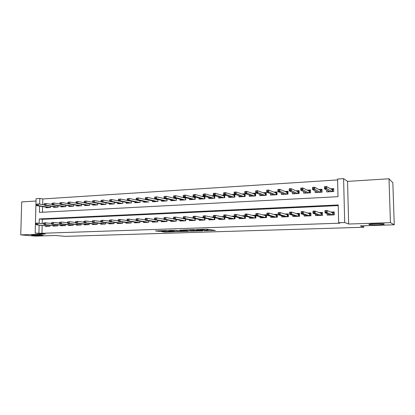 <?xml version="1.0" encoding="UTF-8"?>
<svg xmlns="http://www.w3.org/2000/svg" width="415" height="415" viewBox="0 0 415 415"><rect width="100%" height="100%" fill="white"/><g stroke="black" fill="none" stroke-linecap="round" stroke-linejoin="round"><path stroke-width="0.62" d="M204.222 230.766L215.328 230.439L206.81 229.189L196.57 229.547L203.698 229.775L200.471 230.18L206.841 230.273L207.614 230.512L204.222 230.766M41.853 235.066C38.994 234.791 32.074 234.791 31.524 235.066L32.795 235.357C35.716 235.627 42.475 235.627 43.061 235.352L41.853 235.066M384.311 224.007C383.626 223.436 371.124 223.633 369.158 224.24L368.899 224.505C369.765 225.06 381.94 224.873 384.015 224.266L384.311 224.007M161.762 231.643L164.895 232.058L175.431 231.7L166.083 230.522L155.443 230.948L159.568 231.352L164.392 231.171L162.696 230.813L167.577 230.787L173.029 231.627L161.762 231.643M42.148 225.454L41.956 233.282L35.192 233.131L36.089 198.671L39.809 198.432L39.664 204.139M394.25 224.8L390.437 222.648L388.995 178.772L392.839 182.74L394.25 224.8L360.376 225.869L363.841 227.249L65.248 236.358L55.563 235.481L35.374 236.119L20.75 234.874L45.365 234.06L35.192 233.131M388.995 178.772L347.547 181.386L348.652 224.027L390.437 222.648M348.652 224.027L344.699 222.539L338.64 222.746L338.209 204.953L39.285 218.938L39.181 223.192M41.956 233.282L339.875 223.192L338.64 222.746M190.386 231.181L202.702 230.833L193.914 229.614L182.673 230.009L190.386 231.181L190.386 230.19L191.611 230.226M188.389 231.316L176.857 231.606L168.864 230.46L175.166 230.304L179.685 230.797L183.171 230.652L179.794 230.128L181.049 230.086L188.389 231.16M36.027 201.021L21.684 201.923L20.75 234.874M128.583 200.611L128.24 200.632M137.536 200.087L136.966 200.123M146.625 199.558L145.821 199.605M155.853 199.013L154.805 199.076M165.222 198.469L163.92 198.541M174.731 197.908L173.169 198.002M184.39 197.343L182.559 197.452M194.199 196.772L192.093 196.897M204.159 196.186L201.773 196.326M214.28 195.595L211.598 195.756M224.557 194.993L221.574 195.169M228.764 196.29L228.769 197.441L234.869 197.099L234.854 194.391L231.71 194.578M238.962 195.662L238.973 196.866L245.166 196.518L245.146 193.789L242.002 193.971M249.322 195.024L249.332 196.279L255.63 195.927L255.599 193.177L252.46 193.359M259.847 194.365L259.857 195.688L266.254 195.325L266.223 192.555L263.084 192.742M270.538 193.696L270.554 195.081L277.054 194.713L277.013 191.922L273.879 192.109M281.401 193.006L281.422 194.469L288.026 194.096L287.979 191.284L284.846 191.465M292.44 192.295L292.466 193.847L299.179 193.468L299.127 190.63L295.999 190.812M303.661 191.564L303.692 193.208L310.513 192.825L310.456 189.966L307.328 190.148M315.063 190.801L315.099 192.565L322.04 192.176L321.978 189.292L318.855 189.473M327.186 213.663L327.222 215.146L334.303 214.866L334.236 211.935L330.859 212.075M315.545 214.228L315.571 215.613L322.538 215.333L322.476 212.428L319.073 212.573M304.091 214.768L304.117 216.07L310.965 215.795L310.908 212.916L307.489 213.056M292.824 215.292L292.845 216.521L299.583 216.251L299.531 213.393L296.092 213.538M281.738 215.795L281.754 216.962L288.389 216.697L288.342 213.86L284.882 214.005M270.829 216.288L270.845 217.398L277.37 217.138L277.329 214.327L273.848 214.472M260.096 216.765L260.106 217.823L266.529 217.569L266.497 214.778L263.001 214.929M249.534 217.232L249.54 218.249L255.863 217.994L255.832 215.229L252.32 215.375M239.133 217.688L239.139 218.663L245.364 218.415L245.343 216.205M228.893 218.129L228.898 219.068L235.025 218.824L235.009 216.729M218.814 218.565L218.819 219.473L224.847 219.234L224.837 217.232M208.89 218.996L208.89 219.867L214.83 219.634L214.825 217.725L214.809 219.634M199.117 219.411L199.117 220.261L204.963 220.028L204.958 218.202M189.489 219.82L189.489 220.645L195.247 220.412L195.247 218.663M180.006 220.225L180.001 221.024L185.676 220.796L185.676 219.115M170.664 220.619L170.658 221.397L176.251 221.174L176.251 219.556M161.456 221.008L161.451 221.76L166.96 221.543L166.965 219.986M152.388 221.387L152.383 222.124L157.809 221.906L157.814 220.407M143.45 221.76L143.44 222.482L148.788 222.269L148.788 220.811M134.636 222.134L134.631 222.834L139.902 222.622L139.917 221.216M125.958 222.492L125.947 223.177L131.145 222.974L131.156 221.61M117.393 222.85L117.388 223.519L122.508 223.317L122.524 221.999M108.958 223.203L108.948 223.856L113.995 223.654L114.011 222.378M100.638 223.545L100.627 224.188L105.607 223.991L105.623 222.746M92.431 223.887L92.421 224.515L97.328 224.323L97.349 223.114M84.338 224.225L84.328 224.842L89.168 224.645L89.189 223.472M76.36 224.551L76.35 225.158L81.122 224.966L81.143 223.825M68.491 224.878L68.475 225.475L73.185 225.283L73.206 224.167M60.725 225.2L60.709 225.781L65.357 225.599L65.378 224.51M53.063 225.516L53.053 226.087L57.633 225.905L57.659 224.842M338.225 205.601L42.304 219.317L42.2 223.54M245.011 215.681L241.81 215.816M234.309 216.132L231.466 216.251M223.784 216.573L221.278 216.677M213.419 217.009L211.251 217.097M203.22 217.434L201.379 217.512M193.183 217.859L191.657 217.922M183.3 218.274L182.081 218.321M173.574 218.679L172.645 218.721M163.992 219.084L163.354 219.11M154.556 219.478L154.198 219.494M148.798 220.816L148.788 222.269M50.039 225.174L50.013 226.211L45.494 226.388L45.505 225.827M337.597 179.928L42.812 198.946L42.667 204.611M42.62 206.597L42.48 212.241M326.657 190.013L326.698 191.912L333.753 191.512L333.686 188.607L330.568 188.789M224.717 195.045L224.733 197.67L218.726 198.007L218.721 196.902M214.742 195.73L214.752 198.235L208.833 198.567L208.828 197.499M204.911 196.399L204.917 198.79L199.091 199.117L199.091 198.085M195.237 197.052L195.237 199.335L189.494 199.662L189.499 198.661M185.702 197.685L185.697 199.874L180.043 200.191L180.048 199.231M176.308 198.303L176.302 200.404L170.731 200.72L170.736 199.786M167.053 198.904L167.048 200.927L161.56 201.239L161.56 200.331M157.939 199.496L157.923 201.441L152.518 201.747L152.523 200.865M143.611 201.394L143.606 202.25L148.938 201.949M140.094 200.637L140.078 202.447L134.823 202.748L134.834 201.913M131.363 201.192L131.347 202.945L126.165 203.236L126.176 202.421M122.757 201.732L122.736 203.428L117.632 203.718L117.642 202.925M114.275 202.266L114.255 203.91L109.218 204.19L109.228 203.417M105.908 202.79L105.887 204.382L100.923 204.662L100.933 203.905M97.66 203.303L97.639 204.844L92.742 205.124L92.753 204.382M89.526 203.807L89.5 205.306L84.676 205.581L84.686 204.854M81.506 204.299L81.475 205.757L76.718 206.027L76.728 205.321M73.59 204.787L73.564 206.208L68.864 206.473L68.88 205.778M65.788 205.264L65.757 206.644L61.124 206.909L61.14 206.229M58.084 205.736L58.053 207.08L53.483 207.339L53.499 206.67M50.485 206.198L50.454 207.51L45.946 207.765L45.961 207.111M363.841 227.249L363.799 225.76M42.812 198.946L39.809 198.432M39.612 206.136L39.456 212.397L338.007 196.679L337.577 179.036L343.589 178.642L344.699 222.539M347.547 181.386L343.589 178.642M39.129 225.122L38.932 233.002M42.304 219.317L39.285 218.938M207.614 230.408L207.438 229.36L207.443 230.372M206.317 229.204L207.438 229.36M207.614 229.713L210.53 229.614M187.855 229.811L190.386 230.19M200.606 230.828L194.438 229.76L190.423 229.931L195.149 230.761L200.606 230.828M174.284 230.263L177.719 230.667M181.63 231.228L186.501 231.197L183.238 230.787L179.768 230.927L181.63 231.228M328.343 191.818L328.322 190.916M331.616 189.385L333.702 189.261M332.223 191.6L332.176 189.697L332.664 189.323L332.716 191.569M324.597 188.13L325.811 188.057L325.785 186.864L324.572 186.937L324.489 188.835L324.442 186.688L326.61 186.553L326.662 188.706L324.489 188.835L329.832 191.735M325.811 188.057L331.938 191.616M325.785 186.864L326.61 186.553L332.176 189.697M328.851 214.316L328.872 215.079M334.246 212.413L333.209 212.454L333.266 214.908M332.768 214.923L332.716 212.843L333.209 212.454L331.907 212.511M326.346 212.117L326.32 210.908L325.106 210.96L325.132 212.169L326.346 212.117L327.202 212.724L325.018 212.812L324.966 210.649L327.15 210.55L327.202 212.724L332.747 214.929M326.32 210.908L327.15 210.55L332.716 212.843M325.132 212.169L325.018 212.812L330.631 215.012M325.106 210.96L324.966 210.649M316.806 192.472L316.79 191.668M319.975 190.06L321.988 189.94M320.613 192.254L320.572 190.371L321.06 189.997L321.111 192.228M312.614 188.841L313.802 188.773L313.782 187.585L312.588 187.653L312.531 189.536L312.49 187.404L314.627 187.279L314.669 189.411L312.531 189.536L318.238 192.389M313.802 188.773L320.307 192.275M313.782 187.585L314.627 187.279L320.572 190.371M305.456 193.11L305.44 192.389M308.521 190.724L310.472 190.61M309.196 192.902L309.159 191.03L309.647 190.656L309.689 192.871M300.834 189.541L302.001 189.468L301.98 188.291L300.813 188.363L300.782 190.226L300.74 188.114L302.841 187.99L302.883 190.101L300.782 190.226L306.83 193.032M302.001 189.468L308.869 192.918M301.98 188.291L302.841 187.99L309.159 191.03M294.287 193.743L294.276 193.089M297.254 191.377L299.137 191.268M297.96 193.535L297.929 191.678L298.416 191.31L298.458 193.504M289.25 190.226L290.396 190.158L290.376 188.991L289.229 189.058L289.224 190.905L289.193 188.809L291.257 188.685L291.294 190.786L289.224 190.905L295.61 193.665M290.396 190.158L297.617 193.556M290.376 188.991L291.257 188.685L297.929 191.678M283.3 194.36L283.295 193.774M286.174 192.021L287.989 191.917M286.905 194.158L286.879 192.316L287.367 191.953L287.403 194.132M277.858 190.9L278.989 190.833L278.968 189.676L277.837 189.743L277.863 191.574L277.832 189.494L279.866 189.375L279.892 191.455L277.863 191.574L284.571 194.293M278.989 190.833L286.547 194.179M278.968 189.676L279.866 189.375L286.879 192.316M317.268 214.846L317.283 215.546M322.486 212.9L321.552 212.942L321.604 215.369M321.106 215.39L321.065 213.326L321.552 212.942L320.198 212.999M314.29 212.625L314.264 211.427L313.071 211.479L313.092 212.677L314.29 212.625L315.156 213.222L313.009 213.315L312.967 211.168L315.11 211.074L315.156 213.222L321.086 215.39M314.264 211.427L315.11 211.074L321.065 213.326M313.092 212.677L313.009 213.315L319.011 215.473M313.071 211.479L312.967 211.168M305.876 215.364L305.886 215.997M310.918 213.383L310.093 213.419L310.14 215.826M309.642 215.847L309.6 213.798L310.093 213.419L308.682 213.476M302.436 213.123L302.411 211.935L301.238 211.987L301.259 213.175L302.436 213.123L303.318 213.715L301.207 213.803L301.171 211.676L303.277 211.583L303.318 213.715L309.616 215.847M302.411 211.935L303.277 211.583L309.6 213.798M301.259 213.175L301.207 213.803L307.572 215.93M301.238 211.987L301.171 211.676M294.666 215.862L294.676 216.443M299.542 213.86L298.816 213.886L298.857 216.277M298.359 216.298L298.323 214.265L298.816 213.886L297.353 213.948M290.78 213.616L290.759 212.439L289.608 212.485L289.629 213.663L290.78 213.616L291.678 214.202L289.603 214.285L289.571 212.174L291.641 212.086L291.678 214.202L298.338 216.298M290.759 212.439L291.641 212.086L298.323 214.265M289.629 213.663L289.603 214.285L296.326 216.381M289.608 212.485L289.571 212.174M283.637 216.35L283.642 216.884M288.347 214.322L287.72 214.348L287.761 216.723M287.263 216.739L287.232 214.726L287.72 214.348L286.21 214.415M279.321 214.099L279.305 212.931L278.169 212.978L278.19 214.145L279.321 214.099L280.234 214.68L278.195 214.763L278.164 212.667L280.203 212.579L280.234 214.68L287.237 216.744M279.305 212.931L280.203 212.579L287.232 214.726M278.19 214.145L278.195 214.763L285.261 216.822M278.169 212.978L278.164 212.667M272.489 194.972L272.484 194.438M275.264 192.653L277.023 192.555M276.027 194.775L276.006 192.949L276.494 192.586L276.525 194.744M266.638 190.418L266.653 191.564L267.763 191.497L267.753 190.35L266.663 190.169L268.661 190.049L268.687 192.114L266.689 192.228L273.708 194.905M267.763 191.497L275.653 194.796M267.753 190.35L268.661 190.049L276.006 192.949M266.689 192.228L266.653 191.564M272.78 216.822L272.79 217.32M277.339 214.783L276.805 214.804L276.836 217.159M276.343 217.175L276.312 215.178L276.805 214.804L275.244 214.871M266.923 213.46L266.938 214.617L268.054 214.571L268.043 213.414L266.923 213.46L266.949 213.154L268.951 213.066L268.977 215.146L276.317 217.18M268.043 213.414L268.951 213.066L276.312 215.178M268.054 214.571L268.977 215.146L266.975 215.229L274.367 217.258M266.938 214.617L266.975 215.229M261.844 195.574L261.839 195.086M264.531 193.276L266.228 193.177M265.325 195.377L265.304 193.566L265.792 193.203L265.818 195.351M255.619 191.076L255.635 192.218L256.729 192.15L256.714 191.014L255.671 190.833L257.637 190.713L257.658 192.762L255.692 192.876L263.017 195.507M256.729 192.15L264.931 195.398M256.714 191.014L257.637 190.713L265.304 193.566M255.692 192.876L255.635 192.218M262.098 217.284L262.104 217.745M266.503 215.235L266.062 215.25L266.093 217.585M265.595 217.605L265.569 215.624L266.062 215.25L264.454 215.318M255.863 213.938L255.873 215.084L256.973 215.037L256.963 213.891L255.863 213.938L255.915 213.626L257.886 213.543L257.907 215.608L265.569 217.605M256.963 213.891L257.886 213.543L265.569 215.624M256.973 215.037L257.907 215.608L255.936 215.691L263.65 217.683M255.873 215.084L255.936 215.691M251.371 196.165L251.366 195.719M253.964 193.893L255.609 193.795M254.789 195.973L254.769 194.173L255.256 193.815L255.282 195.942M244.783 191.73L244.793 192.861L245.872 192.793L245.862 191.668L244.86 191.481L246.795 191.367L246.811 193.395L244.881 193.509L252.491 196.103M245.872 192.793L254.374 195.994M245.862 191.668L246.795 191.367L254.769 194.173M244.881 193.509L244.793 192.861M251.583 217.735L251.589 218.166M255.837 215.675L255.49 215.691L255.51 218.01M255.018 218.031L254.997 216.059L255.49 215.691L253.835 215.764M244.98 214.405L244.99 215.541L246.074 215.494L246.064 214.358L244.98 214.405L245.058 214.099L247.003 214.016L247.018 216.059L254.986 218.031M246.064 214.358L247.003 214.016L254.997 216.059M246.074 215.494L247.018 216.059L245.078 216.142L253.103 218.103M244.99 215.541L245.099 218.425M241.058 196.746L241.053 196.337M243.564 194.495L245.151 194.402M244.414 196.56L244.399 194.775L244.886 194.417L244.907 196.528M234.122 192.373L234.127 193.494L235.186 193.426L235.181 192.306L234.122 192.373L234.226 192.124L236.125 192.01L236.14 194.023L234.236 194.137L242.132 196.689M235.186 193.426L243.989 196.58M235.181 192.306L236.125 192.01L244.399 194.775M234.236 194.137L234.127 193.494M241.229 218.176L241.234 218.581M244.606 218.446L244.585 216.49L245.078 216.127L243.377 216.194M234.278 214.861L234.283 215.992L235.347 215.95L235.341 214.82L234.278 214.861L234.382 214.56L236.291 214.477L236.306 216.506L244.575 218.446M235.341 214.82L236.291 214.477L244.585 216.49M235.347 215.95L236.306 216.506L234.397 216.583L242.718 218.518M234.283 215.992L234.397 216.583L233.09 216.625M230.901 197.322L230.901 196.943M233.329 195.091L234.859 195.003M234.2 197.135L234.19 195.366L234.677 195.014L234.693 197.109M223.628 193.001L223.633 194.111L224.676 194.054L224.671 192.939L223.628 193.001L223.758 192.757L225.63 192.643L225.641 194.64L223.768 194.749L231.933 197.265M224.676 194.054L233.759 197.161M224.671 192.939L225.63 192.643L234.19 195.366M223.768 194.749L223.633 194.111M231.041 218.606L231.041 218.985M234.833 216.687L234.849 218.835M223.742 215.318L223.752 216.438L224.795 216.391L224.79 215.271L223.742 215.318L223.877 215.012L225.755 214.929L225.765 216.946L234.319 218.855M234.351 218.855L234.34 216.915L225.755 214.929L224.79 215.271M224.795 216.391L225.765 216.946L223.887 217.024L232.493 218.928M223.752 216.438L223.887 217.024L222.959 217.045M234.693 216.656L234.34 216.915M220.905 197.888L220.905 197.54M223.244 195.678L224.723 195.59M224.147 197.701L224.136 195.947L224.624 195.595L224.634 197.675M213.3 193.623L213.305 194.723L214.332 194.666L214.327 193.561L213.3 193.623L213.455 193.374L215.297 193.266L215.307 195.247L213.466 195.356L221.89 197.831M214.332 194.666L223.685 197.727M214.327 193.561L215.297 193.266L224.136 195.947M213.466 195.356L213.305 194.723M221.003 219.027L221.008 219.385M224.743 217.211L224.754 219.234M213.377 215.764L213.383 216.874L214.41 216.827L214.41 215.717L213.377 215.764L213.533 215.458L215.385 215.38L215.39 217.377L224.23 219.255M224.261 219.255L224.25 217.33L215.385 215.38L214.41 215.717M214.41 216.827L215.39 217.377L213.543 217.455L222.424 219.328M213.383 216.874L213.543 217.455M211.053 198.443L211.053 198.121M213.32 196.254L214.742 196.171M214.244 198.261L214.233 196.518L214.721 196.171L214.731 198.235M203.137 194.23L203.137 195.325L204.149 195.268L204.149 194.173L203.137 194.23L205.129 193.878L205.135 195.844L203.319 195.953L212.003 198.391M204.149 195.268L213.772 198.287M204.149 194.173L205.129 193.878L214.233 196.518M203.319 195.953L203.137 195.325M211.121 219.442L211.121 219.779M213.538 217.439L212.983 217.46M203.179 216.199L203.179 217.304L204.19 217.258L204.19 216.158L203.179 216.199L203.355 215.899L205.176 215.821L205.181 217.802L214.285 219.654M214.322 219.654L214.311 217.745L205.176 215.821L204.19 216.158M204.19 217.258L205.181 217.802L203.36 217.88L212.516 219.727M203.179 217.304L203.158 217.87M201.358 198.987L201.358 198.697M203.542 196.819L204.917 196.741M193.131 194.832L193.136 195.922L194.127 195.859L194.127 194.775L193.131 194.832L195.123 194.479L195.123 196.435L193.338 196.539L202.261 198.941M194.127 195.859L195.123 196.435L204.004 198.842M204.486 198.811L204.486 197.084L204.917 196.777M194.127 194.775L195.123 194.479L204.486 197.084M193.338 196.539L193.136 195.922M201.389 219.851L201.389 220.168M193.136 216.63L193.136 217.725L194.132 217.683L194.132 216.589L193.136 216.63L193.338 216.329L195.133 216.251L195.133 218.223L204.496 220.043M204.533 220.043L204.528 218.15L195.133 216.251L194.132 216.589M194.132 217.683L195.133 218.223L193.338 218.295L202.748 220.116M193.136 217.725L193.338 218.295M191.803 199.527L191.803 199.257M193.909 197.379L195.237 197.301M183.285 195.429L183.28 196.503L184.26 196.445L184.26 195.366L183.285 195.429L185.266 195.076L185.261 197.016L183.508 197.115L192.664 199.48M184.26 196.445L185.261 197.016L194.381 199.382M194.879 199.356L194.879 197.639L195.237 197.39M184.26 195.366L185.266 195.076L194.879 197.639M183.508 197.115L183.28 196.503M191.803 220.251L191.803 220.552M183.254 217.055L183.248 218.14L184.229 218.098L184.234 217.014L183.254 217.055L183.477 216.755L185.24 216.682L185.24 218.632L194.853 220.427M194.889 220.427L194.889 218.596M184.234 217.014L185.24 216.682L193.323 218.243M184.229 218.098L185.24 218.632L183.472 218.705L193.136 220.5M183.248 218.14L183.472 218.705M184.426 197.929L185.702 197.856M173.584 196.01L173.584 197.078L174.544 197.021L174.549 195.953L173.584 196.01L175.561 195.662L175.555 197.582L173.828 197.685L183.212 200.014M174.544 197.021L175.555 197.582L184.903 199.921M185.417 199.89L185.702 197.986M174.549 195.953L175.561 195.662L185.417 198.183M173.828 197.685L173.584 197.078M182.356 220.645L182.356 220.93M173.517 217.476L173.517 218.549L174.482 218.508L174.487 217.434L173.517 217.476L173.766 217.175L175.504 217.102L175.498 219.037L185.355 220.806M185.391 220.806L185.396 219.063M174.487 217.434L175.504 217.102L183.42 218.575M174.482 218.508L175.498 219.037L173.761 219.11L183.663 220.873M173.517 218.549L173.761 219.11M175.078 198.474L176.308 198.401M164.034 196.585L164.029 197.644L164.978 197.587L164.983 196.528L164.034 196.585L166.005 196.238L166 198.147L164.293 198.246L173.901 200.538M164.978 197.587L166 198.147L175.566 200.445M176.09 200.414L176.308 198.578M164.983 196.528L166.005 196.238L176.095 198.723M164.293 198.246L164.029 197.644M173.05 221.029L173.05 221.299M163.935 217.885L163.93 218.954L164.88 218.913L164.885 217.844L163.935 217.885L164.205 217.59L165.912 217.517L165.907 219.436L175.996 221.179M176.038 221.179L176.038 219.519M164.885 217.844L165.912 217.517L173.667 218.902M164.88 218.913L165.907 219.436L164.195 219.509L174.331 221.247M163.93 218.954L164.195 219.509M165.87 199.008L167.053 198.941M154.629 197.151L154.624 198.204L155.558 198.147L155.563 197.094L154.629 197.151L156.595 196.803L156.585 198.697L154.904 198.795L164.724 201.057M155.558 198.147L156.585 198.697L166.368 200.964M166.903 200.933L167.053 199.153M155.563 197.094L156.595 196.803L166.908 199.252M154.904 198.795L154.624 198.204M163.878 221.408L163.878 221.667M154.499 218.29L154.489 219.353L155.428 219.312L155.433 218.249L154.499 218.29L154.785 217.994L156.471 217.922L156.46 219.831L166.778 221.548M166.814 221.548L166.825 219.96M155.433 218.249L156.471 217.922L164.065 219.234M155.428 219.312L156.46 219.831L154.774 219.903L165.134 221.615M154.489 219.353L154.774 219.903M156.797 199.532L157.84 199.475M145.364 197.706L145.359 198.749L146.277 198.697L146.288 197.649L145.364 197.706L147.325 197.364L147.315 199.242L145.66 199.34L155.682 201.571M146.277 198.697L147.315 199.242L157.301 201.477M157.85 201.446L157.933 199.724M146.288 197.649L147.325 197.364L157.856 199.776M145.66 199.34L145.359 198.749M145.203 218.689L145.193 219.743L146.116 219.706L146.127 218.648L145.203 218.689L145.509 218.394L147.169 218.326L147.154 220.22L157.695 221.911M157.731 221.911L157.742 220.391M146.127 218.648L147.169 218.326L154.598 219.561M146.116 219.706L147.154 220.22L145.494 220.287L156.071 221.978M145.193 219.743L145.494 220.287M147.854 200.056L148.658 200.009M136.239 198.256L136.229 199.293L137.137 199.236L137.147 198.199L136.239 198.256L138.195 197.913L138.179 199.781L136.551 199.874L146.77 202.074M137.137 199.236L138.179 199.781L148.368 201.981M137.147 198.199L138.195 197.913L148.938 200.295M136.551 199.874L136.229 199.293M136.047 219.084L136.037 220.126L136.945 220.09L136.955 219.042L136.047 219.084L136.374 218.788L138.008 218.721L137.993 220.598L148.741 222.269M136.955 219.042L138.008 218.721L145.276 219.888M136.945 220.09L137.993 220.598L136.359 220.666L147.143 222.331M136.037 220.126L136.359 220.666M139.041 200.564L139.606 200.533M127.249 198.795L127.239 199.823L128.131 199.771L128.142 198.738L127.249 198.795L129.2 198.453L129.179 200.31L127.576 200.404L137.988 202.567M128.131 199.771L129.179 200.31L139.559 202.479M128.142 198.738L129.2 198.453L140.094 200.793M127.576 200.404L127.239 199.823M127.026 219.473L127.016 220.51L127.908 220.469L127.924 219.431L127.026 219.473L127.374 219.177L128.982 219.11L128.961 220.977L139.902 222.622M127.924 219.431L128.982 219.11L136.089 220.215M127.908 220.469L128.961 220.977L127.353 221.045L138.34 222.684M127.016 220.51L127.353 221.045M130.352 201.068L130.689 201.052M118.389 199.325L118.379 200.352L119.261 200.3L119.271 199.273L118.389 199.325L120.334 198.993L120.314 200.829L118.732 200.922L129.33 203.054M119.261 200.3L120.314 200.829L130.875 202.971M119.271 199.273L120.334 198.993L131.363 201.28M118.732 200.922L118.379 200.352M118.14 219.851L118.125 220.884L119.006 220.842L119.022 219.815L118.14 219.851L118.503 219.561L120.091 219.494L120.07 221.345L131.145 222.959M119.022 219.815L120.091 219.494L127.037 220.541M119.006 220.842L120.07 221.345L118.483 221.413L129.662 223.031M118.125 220.884L118.483 221.413M109.664 199.854L109.648 200.865L110.515 200.813L110.53 199.797L109.664 199.854L111.604 199.516L111.578 201.342L110.017 201.436L120.791 203.537M110.515 200.813L111.578 201.342L122.321 203.454M110.53 199.797L111.604 199.516L122.757 201.763M110.017 201.436L109.648 200.865M109.384 220.23L109.368 221.252L110.24 221.216L110.25 220.189L109.384 220.23L111.329 219.872L111.303 221.709L122.508 223.291M110.25 220.189L111.329 219.872L118.125 220.863M110.24 221.216L111.303 221.709L109.742 221.776L121.107 223.374M109.368 221.252L109.742 221.776M101.058 200.367L101.042 201.379L101.898 201.327L101.914 200.315L101.058 200.367L102.993 200.035L102.967 201.851L101.431 201.939L112.377 204.014M101.898 201.327L102.967 201.851L113.881 203.931M101.914 200.315L102.993 200.035L109.996 201.405M101.431 201.939L101.042 201.379M100.752 220.598L100.736 221.615L101.592 221.579L101.608 220.562L100.752 220.598L102.692 220.246L102.666 222.072L113.995 223.623M101.608 220.562L102.692 220.246L109.368 221.19M101.592 221.579L102.666 222.072L101.125 222.134L112.678 223.711M100.736 221.615L101.125 222.134M92.581 200.876L92.566 201.877L93.406 201.83L93.422 200.829L92.581 200.876L94.511 200.549L94.48 202.349L92.965 202.437L104.077 204.481M93.406 201.83L94.48 202.349L105.56 204.398M93.422 200.829L94.511 200.549L101.369 201.851M92.965 202.437L92.566 201.877M92.249 220.962L92.229 221.973L93.074 221.937L93.09 220.925L92.249 220.962L94.184 220.614L94.153 222.424L105.607 223.95M93.09 220.925L94.184 220.614L100.736 221.517M93.074 221.937L94.153 222.424L92.633 222.487L104.362 224.043M92.229 221.973L92.633 222.487M84.224 201.379L84.204 202.375L85.034 202.323L85.054 201.332L84.224 201.379L86.144 201.052L86.113 202.836L84.619 202.925L95.891 204.943M85.034 202.323L86.113 202.836L97.359 204.86M85.054 201.332L86.144 201.052L92.861 202.292M84.619 202.925L84.204 202.375M83.866 221.325L83.846 222.326L84.681 222.29L84.696 221.288L83.866 221.325L85.791 220.977L85.76 222.772L97.333 224.271M84.696 221.288L85.791 220.977L92.234 221.838M84.681 222.29L85.76 222.772L84.266 222.834L96.161 224.37M83.846 222.326L84.266 222.834M75.981 201.877L75.966 202.862L76.785 202.816L76.801 201.825L75.981 201.877L77.901 201.55L77.864 203.324L76.396 203.412L87.824 205.399M76.785 202.816L77.864 203.324L89.267 205.321M76.801 201.825L77.901 201.55L84.473 202.728M76.396 203.412L75.966 202.862M67.863 202.364L67.842 203.345L68.646 203.298L68.667 202.313L67.863 202.364L69.772 202.038L69.736 203.801L68.283 203.884L79.862 205.85M68.646 203.298L69.736 203.801L81.288 205.767M68.667 202.313L69.772 202.038L76.199 203.163M68.283 203.884L67.842 203.345M59.853 202.847L59.827 203.817L60.626 203.77L60.647 202.795L59.853 202.847L61.757 202.52L61.721 204.273L60.289 204.356L72.008 206.291M60.626 203.77L61.721 204.273L73.414 206.214M60.647 202.795L61.757 202.52L68.044 203.594M60.289 204.356L59.827 203.817M75.603 221.677L75.582 222.673L76.402 222.637L76.422 221.641L75.603 221.677L77.522 221.33L77.491 223.12L89.173 224.588M76.422 221.641L77.522 221.33L83.851 222.155M76.402 222.637L77.491 223.12L76.012 223.182L88.073 224.691M75.582 222.673L76.012 223.182M67.453 222.03L67.432 223.016L68.242 222.98L68.262 221.994L67.453 222.03L69.372 221.683L69.336 223.457L81.122 224.904M68.262 221.994L69.372 221.683L75.587 222.471M68.242 222.98L69.336 223.457L67.878 223.519L80.095 225.008M67.432 223.016L67.878 223.519M59.423 222.373L59.397 223.353L60.196 223.322L60.217 222.341L59.423 222.373L61.332 222.03L61.296 223.794L73.185 225.215M60.217 222.341L61.332 222.03L67.438 222.788M60.196 223.322L61.296 223.794L59.859 223.851L72.231 225.324M59.397 223.353L59.859 223.851M51.953 203.319L51.932 204.289L52.715 204.242L52.736 203.272L51.953 203.319L53.851 202.997L53.81 204.735L52.399 204.818L64.263 206.732M52.715 204.242L53.81 204.735L65.648 206.654M52.736 203.272L53.851 202.997L59.999 204.019M52.399 204.818L51.932 204.289M51.502 222.715L51.476 223.685L52.264 223.654L52.285 222.679L51.502 222.715L53.405 222.373L53.364 224.121L65.357 225.521M52.285 222.679L53.405 222.373L59.402 223.094M52.264 223.654L53.364 224.121L51.948 224.183L64.47 225.63M51.476 223.685L51.948 224.183M44.161 203.786L44.14 204.745L44.913 204.704L44.939 203.739L44.161 203.786L46.055 203.469L46.013 205.197L44.623 205.275L56.616 207.163M44.913 204.704L46.013 205.197L57.986 207.085M44.939 203.739L46.055 203.469L52.067 204.439M44.623 205.275L44.14 204.745M56.798 225.936L44.151 224.505L57.638 225.822M43.689 223.052L43.663 224.017L44.441 223.981L44.462 223.016L43.689 223.052L44.192 222.772L51.486 223.405M44.462 223.016L45.588 222.71L45.546 224.448L44.441 223.981M43.663 224.017L44.151 224.505M36.478 204.247L36.458 205.202L37.22 205.16L37.246 204.206L36.478 204.247L38.367 203.931L38.325 205.648L36.951 205.726L49.074 207.588M37.22 205.16L38.325 205.648L50.428 207.51M37.246 204.206L38.367 203.931L44.244 204.86M36.951 205.726L36.458 205.202M49.245 226.242L36.458 224.826L50.018 226.118M35.986 223.379L35.96 224.339L36.727 224.308L36.748 223.348L35.986 223.379L36.504 223.104L43.674 223.711M36.748 223.348L37.879 223.042L37.832 224.769L36.727 224.308M35.96 224.339L36.458 224.826M206.841 229.267L206.841 230.273M203.698 229.293L203.698 229.775M203.08 229.313L203.085 229.677M191.683 230.237L191.683 231.212M178.144 230.73L178.144 231.637M176.857 230.631L176.857 231.606M183.243 230.408L183.238 230.787M159.573 230.735L159.568 231.352M158.26 230.776L158.26 231.321M164.895 231.544L164.895 232.058M163.609 231.58L163.609 232.026M384.005 223.918L384.015 224.266M203.879 229.288L203.879 229.811"/></g></svg>

